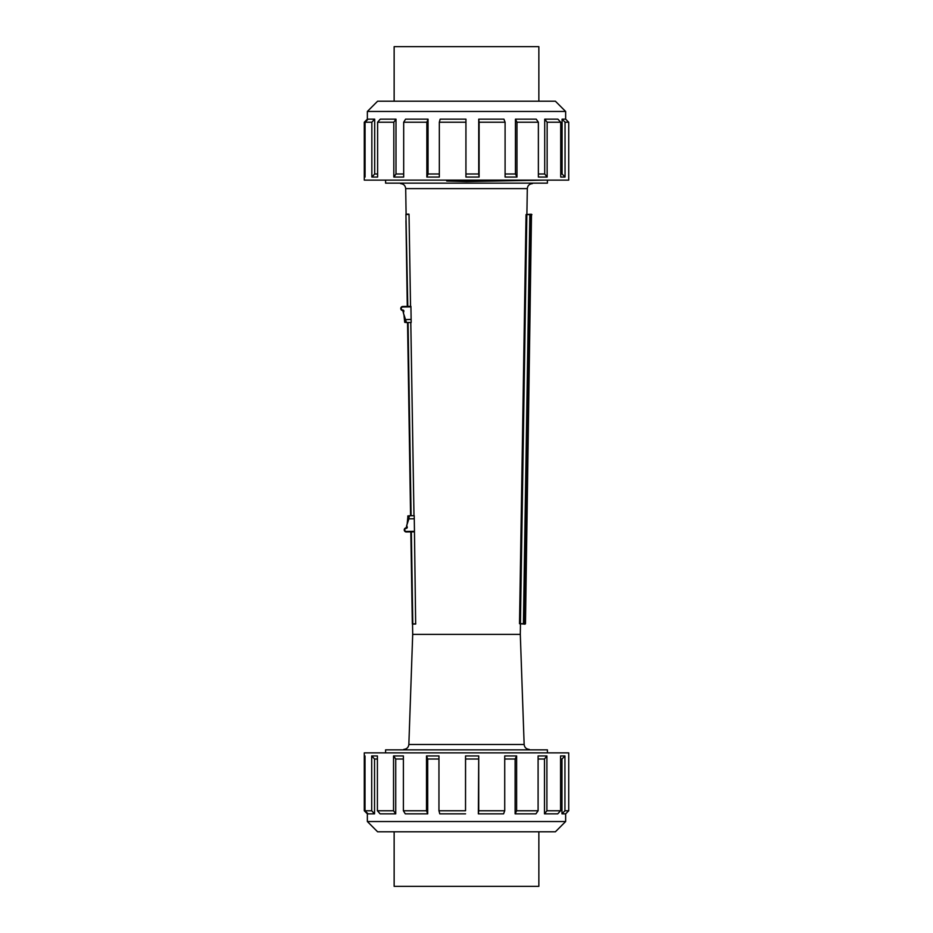 <?xml version="1.0" encoding="UTF-8"?>
<svg xmlns="http://www.w3.org/2000/svg" width="933" height="933" viewBox="0 0 933 933"><rect width="100%" height="100%" fill="white"/><g stroke="black" fill="none" stroke-linecap="round" stroke-linejoin="round"><path stroke-width="1.4" d="M403.686 173.981L396 173.981L396 119.156L393.819 122.223L393.819 177.048L403.686 177.048L403.686 122.223L426.848 122.223L426.848 177.048L439.326 177.048L439.326 122.223L465.929 122.223L465.929 177.048L479.107 177.048L479.107 122.223L505.091 122.223L505.091 177.048L516.975 177.048L516.975 122.223L538.376 122.223L538.376 177.048L547.146 177.048L547.146 122.223L560.721 122.223L560.721 177.048L565.048 177.048L565.048 122.223L568.722 122.223L568.722 180.127L364.278 180.127L364.278 177.048L365.06 177.048L365.06 122.223L368.115 119.156L374.693 119.156L371.847 122.223L371.847 177.048L374.693 173.981L374.693 119.156M511.412 180.127L446.72 181.037L446.72 180.127M367.357 813.844L364.278 810.777L364.278 752.873L568.722 752.873L568.722 810.777L564.943 810.777L564.943 755.952L560.57 755.952L560.57 810.777L546.901 810.777L544.487 813.844L557.736 813.844L560.57 810.777M385.597 752.873L385.597 749.864L547.403 749.864L547.403 752.873M413.995 515.692L409.54 515.762L410.578 515.739L407.546 322.55L406.508 322.561L411.173 322.491L410.928 306.351L402.788 306.479A2.053 2.053 0 0 0 400.77 308.555A2.053 2.053 0 0 0 402.858 310.572L403.406 313.045L403.884 311.074A1.026 1.026 0 0 0 402.846 310.059L402.858 310.572M407.289 306.409L405.948 220.643L407.651 306.397M404.7 322.305L403.942 314.946L404.7 322.305L406.508 322.561L403.406 313.045L403.884 311.074M404.91 322.386L406.193 322.456M407.896 322.538L410.637 515.739L413.902 515.692L411.348 515.727M403.406 313.045L405.284 319.634L411.126 319.413M405.284 319.634L406.007 322.188M407.803 306.397L405.937 214.182L407.348 306.409M411.605 531.868L414.159 531.833L410.893 531.88L412.339 624.095L415.663 624.049L412.538 624.095L412.701 634.37L520.299 634.37L520.462 624.095L519.518 623.676L525.057 624.165L524.066 623.745L530.492 214.648L531.903 214.672L526.049 214.578L530.725 214.24M407.604 322.55L410.637 515.739M405.937 214.182L409.027 214.45L410.543 306.351M414.217 515.681L414.462 531.309L406.321 531.437A1.539 1.539 0 0 1 404.759 529.921A1.539 1.539 0 0 1 406.275 528.37A1.026 1.026 0 0 0 407.278 527.32L406.741 525.361L406.263 527.856A2.053 2.053 0 0 0 404.246 529.932A2.053 2.053 0 0 0 406.333 531.95L414.462 531.822L415.663 624.049M407.954 515.984L407.22 523.448L407.954 515.891L409.54 515.762L407.744 516.077M414.264 518.76L408.911 518.841L406.741 525.361L409.54 515.762L407.499 522.352M412.339 624.095L410.835 531.88L406.321 531.437M410.8 322.491L413.984 515.692M365.013 756.686L364.278 755.952L365.013 755.952L365.013 810.777L371.696 810.777L371.696 755.952L377.41 755.952L377.41 810.777L393.539 810.777L393.539 755.952L403.383 755.952L403.383 810.777L426.498 810.777L426.498 755.952L438.953 755.952L438.953 810.777L465.532 810.777L465.532 755.952L478.722 755.952L478.722 810.777L504.73 810.777L504.73 755.952L516.625 755.952L516.625 810.777L538.096 810.777L538.096 755.952L546.901 755.952L546.901 810.777M543.029 831.781L555.403 831.781L565.643 821.53L367.357 821.53L377.597 831.781L543.029 831.781M546.901 755.952L544.487 759.019L544.487 813.844M544.487 759.019L538.096 759.019M516.625 755.952L515.121 759.019L515.121 813.844L535.939 813.844L538.096 810.777M515.121 759.019L504.73 759.019M478.722 755.952L478.349 813.844L503.575 813.844L504.73 810.777M478.349 759.019L465.567 759.019L465.532 810.777M438.953 810.777L439.781 813.844L465.567 813.844M438.953 759.019L427.699 759.019L427.699 813.844L426.498 810.777M403.383 810.777L405.284 813.844L427.699 813.844M403.383 759.019L395.732 759.019L395.732 813.844L393.539 810.777M377.41 810.777L380.093 813.844L395.732 813.844M377.41 759.019L374.541 759.019L374.541 813.844L371.696 810.777M365.013 810.777L368.069 813.844L374.541 813.844M568.722 810.777L565.643 813.844L561.981 813.844L564.943 810.777M560.57 759.019L561.981 759.019L561.981 813.844M371.696 755.952L374.541 759.019M393.539 755.952L395.732 759.019M426.498 755.952L427.699 759.019M478.722 810.777L478.349 813.844M465.532 755.952L465.567 759.019M516.625 810.777L515.121 813.844M564.943 755.952L561.981 759.019M394.146 101.219L394.146 46.65L538.854 46.65L538.854 101.219M385.597 183.136L547.403 183.136L385.597 183.136L385.597 180.127M547.403 749.864L385.597 749.864M408.934 214.135L406.1 214.182L405.692 188.618L527.308 188.618C527.646 185.597 529.326 183.941 532.346 183.649M520.416 624.095L519.518 623.676L526.049 214.578L526.853 214.182M400.654 183.649C403.662 183.953 405.342 185.609 405.692 188.618M412.701 634.37L408.852 744.487C408.456 747.438 406.776 749.059 403.814 749.351M415.768 623.734L412.374 624.095M520.427 623.687L526.853 214.59L529.851 214.637L523.425 623.734L520.427 623.687M525.477 623.769L531.495 214.252L525.057 623.769L523.425 623.734L524.288 624.154M544.149 180.127L466.5 181.573L446.72 181.037M394.146 831.781L394.146 886.35L538.854 886.35L538.854 831.781M565.643 111.47L555.403 101.219L377.597 101.219L367.357 111.47L565.643 111.47L565.643 119.156L562.086 119.156L565.048 122.223M403.686 122.223L405.575 119.156L428.049 119.156L426.848 122.223M365.06 122.223L371.847 122.223M439.326 122.223L440.154 119.156L465.94 119.156L465.929 122.223M479.107 122.223L478.734 119.156L503.925 119.156L505.091 122.223M516.975 122.223L515.448 119.156L536.218 119.156L538.376 122.223M547.146 122.223L544.72 119.156L557.887 119.156L560.721 122.223M565.048 177.048L562.086 173.981L560.721 173.981M562.086 173.981L562.086 119.156M547.146 177.048L544.72 173.981L538.376 173.981M544.72 173.981L544.72 119.156M516.975 177.048L515.448 173.981L505.091 173.981M515.448 173.981L515.448 119.156M479.107 177.048L478.734 173.981L465.94 173.981L465.94 119.156M465.929 177.048L465.94 173.981M478.734 173.981L478.734 119.156M439.326 173.981L428.049 173.981L428.049 119.156M426.848 177.048L428.049 173.981M393.819 177.048L396 173.981M367.357 119.156L364.278 122.223L364.278 177.048L365.06 176.267M371.847 177.048L377.608 177.048L377.608 122.223L380.279 119.156L396 119.156M377.608 122.223L393.819 122.223M377.608 173.981L374.693 173.981M568.722 122.223L565.643 119.156M466.5 180.127L466.5 181.573M402.846 310.059A1.539 1.539 0 0 1 401.283 308.555A1.539 1.539 0 0 1 402.799 306.992L402.788 306.479M402.799 306.992L410.928 306.864M411.091 515.739L408.059 322.538M412.794 623.78L411.348 531.868M406.368 214.485L409.027 214.45M520.299 634.37L524.148 744.487L408.852 744.487M367.357 813.133L367.357 821.53M565.643 813.844L565.643 821.53M526.9 214.17L527.308 188.618M524.148 744.487C524.533 747.45 526.212 749.071 529.186 749.351M547.403 183.136L547.403 180.127M367.357 119.914L367.357 111.47"/></g></svg>
